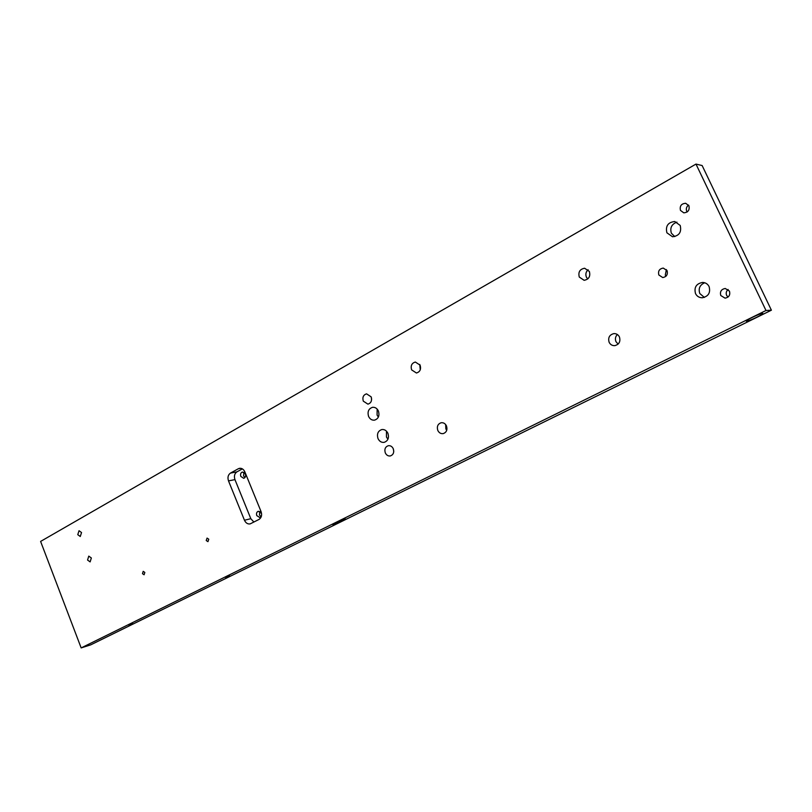 <?xml version="1.0" encoding="UTF-8"?>
<svg xmlns="http://www.w3.org/2000/svg" width="812" height="812" viewBox="0 0 812 812"><rect width="100%" height="100%" fill="white"/><g stroke="black" fill="none" stroke-linecap="round" stroke-linejoin="round"><path stroke-width="1.22" d="M333.854 524.369C339.731 522.39 343.649 520.614 345.607 519.071L344.349 519.203C338.462 521.192 334.524 522.958 332.565 524.511L333.854 524.369M609.132 342.278C610.35 344.643 612.248 345.76 614.806 345.648C619.17 344.43 620.713 341.537 619.444 336.97C618.236 334.645 616.379 333.529 613.882 333.6C609.447 334.767 607.863 337.66 609.132 342.278M617.364 334.514C615.384 336.564 614.917 338.939 615.963 341.639L618.094 344.126M579.281 277.065L584.122 280.313C588.862 279.369 590.608 276.425 589.37 271.482L584.63 268.244C579.839 269.127 578.053 272.071 579.281 277.065M588.111 269.706C585.888 271.807 585.32 274.294 586.396 277.156L587.715 278.983M411.613 369.876L416.434 373.002C420.017 371.906 421.245 369.298 420.119 365.167L415.348 362.04C411.735 363.106 410.486 365.715 411.613 369.876M419.743 364.446L420.271 369.754M437.8 430.421C439.018 432.826 440.804 433.902 443.19 433.618C446.519 432.39 447.625 429.832 446.488 425.945C445.291 423.559 443.514 422.484 441.17 422.737C437.8 423.935 436.673 426.503 437.8 430.421M445.656 424.554L445.859 428.909L446.722 430.319M142.476 573.668L144.1 574.774L144.83 572.44L143.206 571.333L142.476 573.668M206.228 540.528L207.943 541.655L208.765 539.209L207.06 538.082L206.228 540.528M378.006 438.561C379.397 441.403 381.447 442.662 384.167 442.357C387.984 440.946 389.242 437.932 387.923 433.344C386.542 430.533 384.512 429.274 381.843 429.538C377.966 430.928 376.687 433.933 378.006 438.561M386.461 431.152L386.441 437.018L387.923 439.231M368.577 416.404C369.917 419.144 371.896 420.393 374.515 420.159C378.433 418.799 379.742 415.764 378.422 411.075C377.103 408.365 375.144 407.106 372.566 407.309C368.587 408.649 367.268 411.674 368.577 416.404M377.164 409.106L377.083 415.084L378.372 417.074M261.626 514.138L261.373 513.225L258.328 511.266C256.663 511.976 256.145 513.417 256.775 515.61L259.83 517.559L261.484 515.914M259.799 511.448L259.475 514.96L261.048 516.736M240.819 476.411L243.701 478.329C245.427 477.649 245.975 476.187 245.346 473.934L242.473 472.016C240.738 472.685 240.179 474.157 240.819 476.411M243.935 472.269L243.549 475.873L244.96 477.547M87.554 560.047L90.132 561.894L91.35 557.976L88.772 556.129L87.554 560.047M77.769 534.672L80.276 536.499L81.535 532.55L79.038 530.723L77.769 534.672M385.304 452.893C386.451 455.207 388.136 456.222 390.349 455.948C393.353 454.791 394.338 452.396 393.282 448.772C392.145 446.468 390.481 445.453 388.288 445.707C385.243 446.844 384.249 449.239 385.304 452.893M393.211 448.6L393.769 451.381M363.299 401.148L367.927 404.143C371.114 403.077 372.18 400.641 371.135 396.835L366.557 393.85C363.329 394.886 362.253 397.322 363.299 401.148M225.695 577.596L229.654 575.84L225.695 577.596M128.925 625.23L132.6 623.616L128.925 625.23M746.664 321.197C749.09 321.187 763.686 314.254 762.854 313.493L762.498 313.402C760.133 313.371 745.375 320.395 746.269 321.116L746.664 321.197M720.782 295.517L725.075 298.156C729.003 297.324 730.455 294.969 729.44 291.112L725.238 288.473C721.259 289.265 719.767 291.609 720.782 295.517M728.131 289.458C726.243 291.132 725.745 293.112 726.638 295.395L727.999 297.08M680.476 210.409L683.785 212.845C688.129 212.429 689.835 210.044 688.891 205.71L685.663 203.284C681.268 203.66 679.542 206.035 680.476 210.409M688.515 205.071C686.424 206.786 685.836 208.857 686.749 211.293L687.155 211.983M658.847 274.994L662.724 277.542C666.591 276.821 668.032 274.507 667.058 270.609L663.262 268.082C659.344 268.762 657.882 271.066 658.847 274.994M666.378 269.564L665.282 275.116L666.002 276.202M695.519 293.599C696.94 296.329 699.183 297.71 702.248 297.771C708.419 296.461 710.703 292.736 709.099 286.595C707.719 283.956 705.557 282.566 702.593 282.434C696.28 283.632 693.915 287.357 695.519 293.599M704.704 282.759C699.832 284.91 698.198 288.504 699.802 293.538L704.369 297.415M666.896 232.79L672.519 236.759C679.177 235.896 681.735 232.12 680.202 225.452L674.782 221.514C668.002 222.265 665.373 226.03 666.896 232.79M676.944 222.143C671.646 224.132 669.788 227.827 671.382 233.227L674.792 236.596M81.159 647.915L90.731 644.85L771.4 310.194L702.136 165.536L695.986 164.085L40.6 541.421L81.159 647.915L765.99 310.499L771.4 310.194M765.99 310.499L695.986 164.085M240.717 468.291L238.373 468.727L230.466 473.091L236.911 471.863C234.506 473.589 233.856 476.167 234.952 479.618L250.827 518.695L253.912 522.065M238.373 468.727L239.51 468.321C241.844 468.067 243.63 469.275 244.879 471.924L261.068 511.601C262.185 515.133 261.505 517.741 259.028 519.426L250.147 523.892C247.69 524.268 245.792 523.05 244.463 520.238L250.827 518.695M234.952 479.618L228.507 480.897L244.463 520.238M228.507 480.897C227.401 477.426 228.06 474.827 230.466 473.091M371.368 397.504L371.622 399.342M242.352 468.869L236.911 471.863"/></g></svg>
